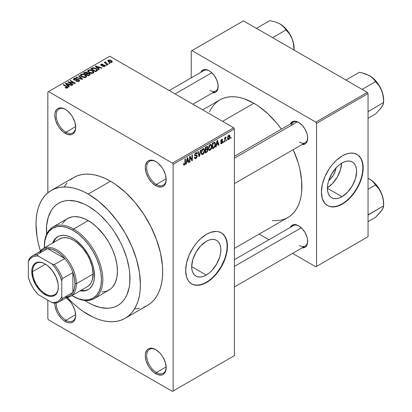 <?xml version="1.0" encoding="UTF-8"?>
<svg xmlns="http://www.w3.org/2000/svg" width="412" height="412" viewBox="0 0 412 412"><rect width="100%" height="100%" fill="white"/><g stroke="black" fill="none" stroke-linecap="round" stroke-linejoin="round"><path stroke-width="0.62" d="M156.086 161.736A13.781 7.957 -120 0 0 146.687 167.751A13.781 7.957 -120 0 0 156.431 184.432L155.736 185.637A14.765 8.523 60 0 1 145.292 167.55A14.765 8.523 60 0 1 155.736 161.525L151.74 160.134L149.932 160.206L148.351 160.793L147.053 161.87L145.493 165.315L145.292 167.55L146.085 172.623L148.351 177.84L151.74 182.413L155.736 185.637L157.77 186.579L161.535 186.95L163.116 186.368L164.414 185.287L165.382 183.762L166.175 179.606L165.382 174.534L163.116 169.317L161.535 166.901L157.77 162.931L155.736 161.525A14.765 8.523 60 0 1 166.175 179.606A14.765 8.523 60 0 1 155.736 185.637L156.431 184.432A13.781 7.957 60 0 1 147.424 172.283A13.781 7.957 60 0 1 149.541 161.241A13.781 7.957 60 0 1 156.086 161.736M156.086 349.814A13.781 7.957 -120 0 0 146.687 355.829A13.781 7.957 -120 0 0 156.431 372.51L155.736 373.715A14.765 8.523 60 0 1 145.292 355.633A14.765 8.523 60 0 1 155.736 349.603L151.74 348.217L149.932 348.289L148.351 348.871L147.053 349.948L145.493 353.398L145.292 355.633L146.085 360.706L148.351 365.923L149.932 368.338L153.697 372.309L157.77 374.663L161.535 375.033L163.116 374.446L164.414 373.37L165.382 371.845L166.175 367.689L165.382 362.617L163.116 357.4L161.535 354.984L159.727 352.827L155.736 349.603A14.765 8.523 60 0 1 166.175 367.689A14.765 8.523 60 0 1 155.736 373.715L156.431 372.51A13.781 7.957 60 0 1 147.424 360.366A13.781 7.957 60 0 1 149.541 349.325A13.781 7.957 60 0 1 156.086 349.814M56.202 302.944A13.781 7.957 -120 0 0 65.941 320.268L65.245 321.473A14.765 8.523 60 0 1 54.806 303.119L55.002 305.858L56.562 311.101L57.86 313.681L61.249 318.249L63.206 320.067L67.28 322.416L69.237 322.864L71.044 322.792L72.625 322.205L73.923 321.128L74.891 319.599L75.484 317.683L75.684 315.443L74.891 310.37L72.625 305.153L71.044 302.743L69.237 300.585L66.038 297.85A14.765 8.523 60 0 1 75.684 315.443A14.765 8.523 60 0 1 65.245 321.473L65.941 320.268A13.781 7.957 60 0 1 56.202 302.944M65.596 109.489A13.781 7.957 -120 0 0 56.197 115.504A13.781 7.957 -120 0 0 65.941 132.185L65.245 133.39A14.765 8.523 60 0 1 54.801 115.309A14.765 8.523 60 0 1 65.245 109.278L61.249 107.887L59.441 107.959L57.86 108.547L56.562 109.623L55.002 113.068L54.801 115.309L55.594 120.381L57.86 125.598L59.441 128.008L63.206 131.984L67.28 134.338L71.044 134.709L72.625 134.121L73.923 133.045L74.891 131.516L75.684 127.365L74.891 122.292L72.625 117.07L71.044 114.66L67.28 110.684L65.245 109.278A14.765 8.523 60 0 1 75.684 127.365A14.765 8.523 60 0 1 65.245 133.39L65.941 132.185A13.781 7.957 60 0 1 56.938 120.041A13.781 7.957 60 0 1 59.05 108.995A13.781 7.957 60 0 1 65.596 109.489M206.268 275.062L191.678 266.641L192.79 259.55L195.952 252.257L200.685 245.876L206.268 241.37A20.631 11.912 -60 0 1 216.583 240.345A20.631 11.912 -60 0 1 219.75 256.882A20.631 11.912 -60 0 1 206.268 275.062L203.425 276.38L200.685 277.003L198.162 276.905L195.952 276.086L194.14 274.577L192.79 272.445L191.961 269.762L191.678 266.641L206.268 275.062A20.631 11.912 -60 0 1 195.952 276.086A20.631 11.912 -60 0 1 192.79 259.55A20.631 11.912 -60 0 1 206.268 241.37L209.116 240.047L211.85 239.429L214.374 239.527L216.588 240.345L218.401 241.854L219.75 243.986L220.58 246.67L220.858 249.79L220.58 253.241L219.75 256.882L216.588 264.174L211.85 270.555L209.116 273.094L206.268 275.062M191.642 283.873A29.53 17.052 120 0 0 206.268 282.328L206.546 282.488A29.53 17.052 -60 0 1 191.781 283.95A29.53 17.052 -60 0 1 187.254 260.286A29.53 17.052 -60 0 1 206.546 234.263L210.62 232.373L216.393 231.426L218.149 231.626L221.316 232.801L223.912 234.953L225.843 238.012L227.331 244.012L227.331 248.74L226.533 253.838L223.912 261.749L221.316 266.904L218.149 271.729L214.539 276.04L210.62 279.676L204.501 283.554L198.558 285.269L194.948 285.125L191.781 283.95L189.185 281.798L188.13 280.376L186.564 276.916L185.663 270.432L186.564 262.913L189.185 255.002L193.3 247.385L196.704 242.792L200.484 238.8L206.546 234.263A29.53 17.052 -60 0 1 221.316 232.801A29.53 17.052 -60 0 1 225.843 256.465A29.53 17.052 -60 0 1 206.546 282.488L206.268 282.328A29.53 17.052 120 0 0 225.524 256.429A29.53 17.052 120 0 0 221.172 232.723M234.392 156.323L293.426 122.235A11.814 6.819 60 0 1 298.994 122.632A11.814 6.819 -120 0 0 291.248 125.382M290.269 124.058A12.798 7.39 60 0 1 298.638 122.421L295.177 121.216L293.612 121.277L291.114 122.719L290.269 124.058M200.757 72.378A12.798 7.39 60 0 1 209.121 70.74L207.36 69.922L204.095 69.597L201.597 71.039L200.757 72.378M290.269 227.424A12.798 7.39 60 0 1 298.638 225.786L295.177 224.581L293.612 224.643L291.114 226.085L290.269 227.424M75.664 126.572L65.941 132.185L75.664 126.572M75.664 314.655L65.941 320.268L75.664 314.655M166.154 366.896L156.431 372.51L166.154 366.896M166.154 178.818L156.431 184.432L166.154 178.818M88.214 302.583A59.065 34.103 60 0 1 84.79 300.446L88.214 302.583L84.79 300.446A59.065 34.103 60 0 0 88.214 302.583L92.309 304.715L88.214 302.583A59.065 34.103 60 0 0 117.744 305.508L114.711 306.935L111.415 307.852L107.903 308.258L100.337 307.507L92.309 304.715L100.337 307.507L107.903 308.258L111.415 307.852L114.711 306.935L117.744 305.508A59.065 34.103 60 0 1 88.214 302.583M46.587 234.279A59.065 34.103 60 0 1 58.684 203.209A59.065 34.103 60 0 1 88.214 206.134L96.362 211.763L100.337 215.208L107.903 223.191L111.415 227.656L114.711 232.373L120.5 242.4L122.941 247.612L126.798 258.18L129.177 268.598L129.78 273.63L129.78 283.08L129.177 287.416L126.798 295.09L125.047 298.355L122.941 301.198L120.5 303.593L117.744 305.508L120.5 303.593L122.941 301.198L125.047 298.355L126.798 295.09L129.177 287.416L129.78 283.08L129.78 273.63L129.177 268.598L126.798 258.18L122.941 247.612L120.5 242.4L114.711 232.373L111.415 227.656L107.903 223.191L100.337 215.208L96.362 211.763L88.214 206.134A59.065 34.103 60 0 1 126.798 258.18A59.065 34.103 60 0 1 117.744 305.508A59.065 34.103 60 0 0 126.798 258.18A59.065 34.103 60 0 0 88.214 206.134L84.12 204.002L88.214 206.134A59.065 34.103 60 0 0 58.684 203.209L61.718 201.782L65.008 200.86L68.526 200.459L76.091 201.21L84.12 204.002L76.091 201.21L68.526 200.459L65.008 200.86L61.718 201.782L58.679 203.209L55.929 205.125L58.679 203.209A59.065 34.103 60 0 0 46.587 234.279L46.649 225.632L48.245 217.284L51.382 210.357L53.488 207.514L55.929 205.125L53.488 207.514L51.382 210.357L48.245 217.284L46.649 225.632L46.587 234.279M143.608 307.218L147.403 305.436A73.83 42.627 -120 0 0 158.723 246.273A73.83 42.627 -120 0 0 110.488 181.213L88.214 194.073A73.83 42.627 60 0 1 136.444 259.138A73.83 42.627 60 0 1 125.13 318.296A73.83 42.627 60 0 1 88.214 314.639A73.83 42.627 60 0 1 67.269 297.485L73.058 303.294L78.028 307.604L83.095 311.395L93.333 317.307L98.401 319.362L103.371 320.793L108.191 321.587L112.821 321.731L117.219 321.226L121.334 320.078L125.13 318.296L128.57 315.901L131.624 312.909L134.255 309.355L136.444 305.271L138.175 300.698L139.416 295.682L140.168 290.264L140.42 284.496L139.416 272.157L136.444 259.133L131.624 245.928L125.13 233.043L117.219 220.981L108.191 210.197L98.401 201.113L88.214 194.073L110.488 181.213L105.369 178.55L100.301 176.49L95.332 175.059L90.511 174.271L85.876 174.127L81.483 174.631L77.368 175.775L73.573 177.557L70.133 179.956M202.663 109.85L219.92 99.884A67.923 39.217 -120 0 1 253.88 103.252L258.587 106.234L267.826 113.686L276.524 122.869L281.422 129.172A67.923 39.217 -120 0 0 253.88 103.252L222.557 121.334L253.88 103.252L244.512 98.906L239.939 97.587L235.499 96.861L231.24 96.727L227.197 97.191L223.412 98.247L219.92 99.884L216.753 102.094L213.946 104.844L211.521 108.109L209.507 111.868M272.26 220.559L276.524 220.693L280.567 220.229L284.352 219.174L287.844 217.536A67.923 39.217 -120 0 0 293.231 149.633L298.257 163.106L299.843 169.147L301.682 180.868L301.682 191.745L300.987 196.725L299.843 201.344L298.257 205.552L296.238 209.311L293.818 212.577L291.011 215.332L287.844 217.536L234.392 248.395M234.392 259.689L293.426 225.601A11.814 6.819 60 0 1 298.994 225.997M169.26 90.563L203.914 70.555A11.814 6.819 60 0 1 209.476 70.952M336.053 167.905A13.071 7.55 -60 0 1 328.683 180.667L330.506 178.988L333.504 174.94L335.512 170.321L336.053 167.905M327.422 187.748A20.631 11.912 120 0 0 341.553 163.27L340.451 169.832L337.284 177.124L332.551 183.51L327.422 187.748M342.006 196.694L327.416 188.274L327.695 184.823L328.524 181.182L331.691 173.895L336.424 167.509L339.158 164.97L342.006 163.003A20.631 11.912 -60 0 1 352.322 161.978A20.631 11.912 -60 0 1 355.484 178.514A20.631 11.912 -60 0 1 342.006 196.694L339.158 198.018L336.424 198.636L333.9 198.538L331.691 197.719L329.873 196.215L328.524 194.078L327.695 191.4L327.416 188.274L342.006 196.694A20.631 11.912 -60 0 1 331.691 197.719A20.631 11.912 -60 0 1 328.524 181.182A20.631 11.912 -60 0 1 342.006 163.003L344.849 161.684L347.589 161.061L350.112 161.164L352.322 161.983L354.135 163.487L355.484 165.619L356.313 168.302L356.596 171.428L355.484 178.514L352.322 185.807L347.589 192.193L342.006 196.694M327.38 205.506A29.53 17.052 120 0 0 342.006 203.961L342.284 204.125A29.53 17.052 -60 0 1 327.519 205.588A29.53 17.052 -60 0 1 322.993 181.919A29.53 17.052 -60 0 1 342.284 155.896L346.358 154.006L350.277 153.12L353.887 153.264L357.049 154.433L358.425 155.391L360.701 158.012L362.766 163.482L363.168 167.952L362.266 175.471L360.701 180.744L357.049 188.536L353.887 193.362L350.277 197.672L344.329 202.828L340.235 205.186L336.223 206.587L330.682 206.757L327.519 205.588L324.919 203.43L322.302 198.548L321.401 192.064L322.302 184.545L324.919 176.64L329.034 169.018L332.438 164.429L336.223 160.433L342.284 155.896A29.53 17.052 -60 0 1 357.049 154.433A29.53 17.052 -60 0 1 361.576 178.097A29.53 17.052 -60 0 1 342.284 204.125L342.006 203.961A29.53 17.052 120 0 0 361.262 178.066A29.53 17.052 120 0 0 356.91 154.356M234.392 355.633L234.392 128.971L173.138 164.337L173.138 390.998L234.392 355.633L172.437 391.4L48.539 319.867L47.844 318.661L47.844 300.173L47.844 318.661L48.539 319.867L172.437 391.4L234.392 355.633L234.392 128.971L233.697 127.766L172.437 163.131L48.539 91.593L109.793 56.228L233.697 127.766L234.392 128.971L173.138 164.337L173.138 390.998L234.392 355.633M226.924 139.709L226.924 140.513L226.482 140.77L226.482 139.967L226.924 139.709L226.482 139.967L226.482 140.77L226.924 140.513L226.482 140.26L226.924 140.513L226.924 139.709M225.153 139.416L225.153 141.537L224.71 141.795L224.71 137.701L225.153 137.448L225.153 138.097L225.57 137.15L226.1 137.042L225.302 138.288L225.153 139.416L226.1 137.042L225.678 137.067L225.153 138.097L225.153 137.448L224.71 137.701L224.71 141.795L225.153 141.537L224.71 141.28L225.153 141.537L225.153 139.416L224.71 139.158L225.153 139.416M223.886 141.465L223.886 142.269L223.443 142.526L223.443 141.723L223.886 141.465L223.443 141.723L223.443 142.526L223.886 142.269L223.443 142.011L223.886 142.269L223.886 141.465M221.708 143.016L221.038 142.598L220.595 142.928L220.956 143.726L221.677 143.618L222.748 141.677L221.61 141.017L222.748 141.677L222.686 142.217L222.109 143.278L221.033 143.757L220.595 142.928L221.038 142.598L221.223 143.062L221.708 143.016L222.3 141.939L220.987 141.805L220.672 140.894L221.265 139.689L222.233 139.23L222.686 139.967L222.243 140.296L221.671 139.967L221.11 140.889L222.454 140.935L222.748 141.677L222.49 140.956L221.1 140.796L221.671 139.967L222.243 140.296L222.686 139.967L222.398 139.287L221.656 139.39L220.657 141.136L222.305 142.037L221.708 143.016L220.765 142.799M216.573 144.813L216.187 146.713L215.723 146.981L217.073 140.574L217.536 140.307L218.952 145.117L218.489 145.385L218.102 143.927L216.573 144.813L218.102 143.927L218.489 145.385L218.952 145.117L217.536 140.307L217.073 140.574L215.723 146.981L216.187 146.713L215.826 146.502L216.187 146.713L216.573 144.813L216.223 144.612L216.573 144.813M208.884 150.123L210.156 150.272L208.534 149.335L210.156 150.272L209.121 150.339L208.544 149.391L208.899 146.044L210.048 144.56L211.289 144.488L211.861 146.162L211.485 148.531L210.156 150.272L211.423 148.675L211.861 146.404L211.171 144.406L210.156 144.494L208.446 148.444L209.152 150.365M201.607 154.325L202.879 154.469L201.257 153.532L202.879 154.469L201.844 154.541L201.267 153.588L201.623 150.246L202.771 148.763L204.012 148.691L204.584 150.365L204.259 152.584L202.879 154.469L204.146 152.878L204.584 150.601L203.894 148.608L202.879 148.696L201.169 152.646L201.875 154.562M184.432 164.465L183.891 163.605L183.448 163.935L183.716 165.135L184.406 165.135L183.5 164.609L184.406 165.135L183.675 165.083L183.448 163.935L183.891 163.605L184.2 164.527L184.88 163.868L184.967 159.109L185.41 158.857L185.256 163.997L184.406 165.135L185.41 162.673L185.41 158.857L184.967 159.109L184.906 163.765L184.432 164.465L183.453 164.11M186.703 162.055L186.322 163.955L185.853 164.223L187.203 157.822L187.666 157.554L189.082 162.364L188.619 162.632L188.233 161.169L186.703 162.055L188.233 161.169L188.619 162.632L189.082 162.364L187.666 157.554L187.203 157.822L185.853 164.223L186.322 163.955L185.956 163.749L186.322 163.955L186.703 162.055L186.353 161.854L186.703 162.055M190.03 157.312L190.03 161.813L189.587 162.071L189.587 156.442L190.061 156.169L191.93 159.604L191.93 155.092L192.373 154.835L192.373 160.464L191.899 160.737L190.03 157.312L191.899 160.737L192.373 160.464L192.373 154.835L191.93 155.092L191.93 159.604L190.061 156.169L189.587 156.442L189.587 162.071L190.03 161.813L189.587 161.561L190.03 161.813L190.03 157.312L189.587 157.054L190.03 157.312M197.307 156.055L196.936 157.446L196.205 158.301L195.185 158.697L194.552 158.084L194.459 157.43L194.902 157.101L195.546 157.951L196.807 156.745L196.658 155.818L195.092 155.952L194.603 155.298L194.922 153.733L196.122 152.625L196.838 152.677L197.183 153.666L196.74 153.995L196.442 153.295L195.7 153.511L195.149 154.212L195.103 155.195L196.931 155.159L197.307 156.055L196.637 155.103L195.17 155.283L195.03 154.788L195.86 153.408L196.472 153.31L196.74 153.995L197.183 153.666L196.771 152.631L195.849 152.754L194.588 155.025L194.943 155.896L196.663 155.824L196.864 156.318L195.968 157.801L195.221 157.889L194.902 157.101L194.459 157.43L194.928 158.615L195.927 158.481L194.469 157.642L195.927 158.481L197.307 156.055L195.906 155.247L197.307 156.055M200.876 149.927L199.48 156.359L199.048 156.606L197.734 151.74L198.193 151.477L199.238 155.839L200.407 150.195L200.876 149.927L200.407 150.195L199.238 155.839L198.193 151.477L197.734 151.74L199.048 156.606L199.48 156.359L198.888 156.014L199.48 156.359L200.876 149.927M207.942 149.824L207.277 151.719L205.217 153.048L205.217 147.419L207.488 146.487L207.808 147.511L207.334 148.794L207.813 149.098L207.942 149.824L207.334 148.794L207.813 147.336L207.452 146.461L205.217 147.419L205.217 153.048L206.592 152.255L206.021 151.925L206.592 152.255L207.942 149.824L206.52 149.005L207.942 149.824M215.471 144.282L214.781 147.166L212.494 148.845L212.494 143.216L214.513 142.197L215.352 143.118L215.471 144.282L214.436 142.202L212.494 143.216L212.494 148.845L213.792 148.093L213.225 147.764L213.792 148.093C215.028 147.089 215.584 145.817 215.471 144.282L215.007 144.015L215.471 144.282M230.025 136.635L229.386 138.962L228.634 139.586L227.975 139.539L227.568 137.742L228.207 135.811L228.866 135.229L229.597 135.234L230.025 136.635L229.546 135.203L228.789 135.27L227.558 138.102L228.047 139.586L228.789 139.508L227.615 138.829L228.789 139.508L230.025 136.635L229.536 136.357L230.025 136.635M231.101 137.299L231.101 138.102L230.658 138.36L230.658 137.557L231.101 137.299L230.658 137.557L230.658 138.36L231.101 138.102L230.658 137.85L231.101 138.102L231.101 137.299M47.844 91.994L47.844 192.831L47.844 91.994L48.539 91.593L172.437 163.131L173.138 164.337L172.437 163.131L233.697 127.766L109.793 56.228L47.844 91.994M109.983 63.355L109.288 62.954L108.845 63.206L109.54 63.608L109.983 63.355L109.288 62.954L108.845 63.206L109.54 63.608L109.983 63.355M106.945 65.106L106.25 64.705L105.807 64.962L106.502 65.364L106.945 65.106L106.25 64.705L105.807 64.962L106.502 65.364L106.945 65.106M99.246 69.551L98.174 68.49L99.704 67.604L101.548 68.227L102.011 67.959L95.723 65.961L95.254 66.229L98.782 69.819L99.246 69.551L98.174 68.49L99.704 67.604L101.548 68.227L102.011 67.959L95.723 65.961L95.254 66.229L98.782 69.819L99.246 69.551M91.243 73.367L92.592 73.331L93.606 72.826L93.843 72.064L93.303 71.225L90.501 69.911L89.033 69.911L87.916 70.462L87.735 71.322L88.348 72.115L91.243 73.367L93.277 73.073L93.802 71.909L92.489 70.648L88.281 70.184L87.689 71.019L89.131 72.651L91.243 73.367M83.966 77.564L85.315 77.533L86.329 77.023L86.566 76.266L86.026 75.427L83.224 74.114L81.756 74.114L80.639 74.665L80.458 75.52L81.071 76.318L83.966 77.564L86 77.276L86.525 76.112L85.212 74.845L81.004 74.387L80.412 75.221L81.854 76.853L83.966 77.564M79.053 81.288L79.66 80.479L78.63 79.49L77.425 79.351L75.211 79.907L74.242 79.485L74.557 78.764L76.38 78.81L76.761 78.517L76.462 78.368L74.613 78.192L73.444 78.991L73.614 79.604L74.598 80.175L78.584 79.933L78.95 80.438L78.404 80.994L76.318 80.891L75.937 81.185L78.12 81.607L79.053 81.288L79.66 80.515L79.016 79.67L77.183 79.392L75.139 79.902L74.155 79.243L74.557 78.764L76.761 78.517L73.969 78.445L73.424 79.15L74.047 79.943L78.584 79.933L78.95 80.412L78.522 80.932L75.937 81.185L79.053 81.288M69.376 86.798L68.304 85.737L69.839 84.851L71.678 85.469L72.141 85.202L65.853 83.203L65.39 83.471L68.912 87.066L69.376 86.798L68.304 85.737L69.839 84.851L71.678 85.469L72.141 85.202L65.853 83.203L65.39 83.471L68.912 87.066L69.376 86.798M66.492 88.137L67.764 87.761L67.64 86.927L63.597 84.506L63.154 84.764L67.141 87.169L66.795 87.668L65.431 87.318L65.209 87.699L66.492 88.137L67.532 87.936L67.923 87.426L66.904 86.417L63.597 84.506L63.154 84.764L67.089 87.107L66.981 87.596L65.431 87.318L65.055 87.612L66.492 88.137M73.089 84.656L69.19 82.4L74.953 83.574L75.432 83.301L70.56 80.489L70.117 80.742L74.021 82.997L68.248 81.823L67.774 82.096L72.646 84.908L73.089 84.656L69.19 82.4L74.953 83.574L75.432 83.301L70.56 80.489L70.117 80.742L74.021 82.997L68.248 81.823L67.774 82.096L72.646 84.908L73.089 84.656M82.539 79.197L79.058 75.581L78.594 75.849L81.725 79.011L76.38 77.126L75.921 77.394L82.106 79.449L82.539 79.197L79.058 75.581L78.594 75.849L81.725 79.011L76.38 77.126L75.921 77.394L82.106 79.449L82.539 79.197M87.766 73.145L87.226 72.28L87.226 73.861L87.226 72.28L84.779 72.275L84.779 72.934L84.779 72.275L83.404 73.073L88.276 75.885L90.213 74.624L90.207 74.062L89.569 73.49L87.766 73.145L87.365 72.368L85.995 71.951L83.404 73.073L88.276 75.885L90.295 74.366L89.569 73.49L87.787 73.006M96.851 70.936L97.479 70.354L97.386 69.68L94.904 68.006L92.824 67.774L90.681 68.871L95.553 71.683L97.531 70.128L96.063 68.546L92.715 67.8L90.681 68.871L95.553 71.683L96.851 70.936M104.797 66.42L105.266 65.776L104.509 65.029L101.404 65.111L101.63 64.596L102.768 64.596L102.995 64.236L101.568 64.123L100.683 64.73L100.791 65.209L101.61 65.663L104.37 65.446L104.607 65.786L104.324 66.111L102.578 66.389L104.118 66.656L105.266 65.822L104.725 65.142L101.491 65.173L101.63 64.596L103.149 64.303L101.11 64.313L100.657 64.869L101.12 65.472L103.937 65.328L104.37 65.446L104.324 66.111L102.578 66.389L104.797 66.42M108.212 64.375L105.735 62.851L105.632 62.459L106.121 62.222L105.745 61.857L105.039 62.063L105.23 62.655L104.669 62.33L104.226 62.588L107.769 64.633L108.212 64.375L105.735 62.851L106.121 62.222L105.745 61.857L105.132 61.991L105.23 62.655L104.669 62.33L104.226 62.588L107.769 64.633L108.212 64.375M111.915 62.315L112.265 61.362L110.617 60.198L108.989 59.961L107.831 60.631L108.691 61.872L110.936 62.562L111.915 62.315L112.358 61.692L111.276 60.518L108.243 60.193L107.8 60.811L108.845 61.965L111.915 62.315M191.235 51.006L191.235 77.873L191.235 51.006L243.441 20.863L367.344 92.401L315.834 122.137L191.93 50.604L315.834 122.137L316.529 123.343L316.529 266.415L368.04 236.679L368.04 93.606L316.529 123.343L316.529 266.415L315.834 266.816L292.561 253.38L315.834 266.816L368.04 236.679L315.834 266.816L368.04 236.679L368.04 93.606L367.344 92.401L368.04 93.606L316.529 123.343L315.834 122.137L367.344 92.401L243.441 20.863L191.235 51.006M268.938 239.743L259.158 234.098L268.938 239.743M302.084 247.885L305.04 247.318L306.162 246.381L307.517 243.394L307.517 239.321L307.002 237.06L305.04 232.538L302.104 228.578L298.638 225.786A12.798 7.39 60 0 1 307.687 241.458A12.798 7.39 60 0 1 302.084 247.885M212.566 92.839L215.522 92.273L216.645 91.335L218 88.348L218 84.275L216.645 79.727L214.152 75.401L210.887 71.956L209.121 70.74A12.798 7.39 60 0 1 218.175 86.412A12.798 7.39 60 0 1 212.566 92.839M302.084 144.519L305.04 143.953L306.162 143.016L307.517 140.034L307.517 135.955L307.002 133.699L305.04 129.172L302.104 125.217L298.638 122.421A12.798 7.39 60 0 1 307.687 138.092A12.798 7.39 60 0 1 302.084 144.519M328.755 206.139L330.403 206.597L334.014 206.742L337.933 205.851L342.006 203.961L346.08 201.149L349.994 197.513L353.609 193.202L356.771 188.377L359.367 183.222L361.298 177.938L362.488 172.731L362.89 167.792L362.488 163.322L361.298 159.485L360.423 157.847L358.146 155.231M307.682 137.68A11.814 6.819 60 0 1 305.241 142.696A11.814 6.819 60 0 1 299.333 142.114A11.814 6.819 -120 0 0 307.682 137.68M209.821 90.429A11.814 6.819 -120 0 0 218.164 86A11.814 6.819 60 0 1 215.723 91.016L192.883 104.205M299.333 245.475A11.814 6.819 -120 0 0 307.682 241.046A11.814 6.819 60 0 1 305.241 246.062M135.1 308.871L139.493 308.367M125.13 318.296L147.403 305.436L150.844 303.041L153.897 300.049L156.529 296.496L158.723 292.412L160.448 287.839L161.689 282.817L162.441 277.4L162.694 271.637L162.441 265.586L160.448 252.839L156.529 239.66L150.844 226.554L143.608 214.019L135.1 202.539L125.645 192.558L115.607 184.458L110.488 181.213A73.83 42.627 -120 0 0 73.573 177.557L51.299 190.416A73.83 42.627 60 0 1 88.214 194.073L83.095 191.41L78.028 189.355L73.058 187.923L68.237 187.13L63.602 186.986L59.21 187.491L55.095 188.639L51.299 190.416L47.859 192.816L44.805 195.803L42.173 199.357L39.979 203.44L38.254 208.014L37.013 213.035L36.261 218.453L36.009 224.216L37.013 236.555L38.254 243.013L40.391 250.934A73.83 42.627 60 0 1 51.299 190.416M67.079 182.943L64.447 186.497M166.17 179.194A13.781 7.957 60 0 1 163.322 185.112A13.781 7.957 60 0 1 156.431 184.432A13.781 7.957 -120 0 0 166.17 179.194M166.17 367.277A13.781 7.957 60 0 1 163.322 373.195A13.781 7.957 60 0 1 156.431 372.51A13.781 7.957 -120 0 0 166.17 367.277M75.679 315.031A13.781 7.957 60 0 1 72.831 320.948A13.781 7.957 60 0 1 65.941 320.268A13.781 7.957 -120 0 0 75.679 315.031M75.679 126.948A13.781 7.957 60 0 1 72.831 132.87A13.781 7.957 60 0 1 65.941 132.185A13.781 7.957 -120 0 0 75.679 126.953M193.022 284.501L196.426 285.166L200.206 284.79L204.223 283.394L208.317 281.03L212.329 277.791L216.115 273.8L221.033 266.739L224.684 258.947L226.255 253.679L227.053 248.58L227.053 243.853L226.255 239.681L224.684 236.215L222.413 233.599M65.431 87.813L65.431 87.318L65.431 87.813M66.981 88.132L66.981 87.596L66.981 88.132M67.089 87.107L66.981 87.596M63.597 85.021L63.597 84.506L63.597 85.021M66.904 86.953L66.904 86.417L66.904 86.953M65.853 83.95L65.853 83.203L65.853 83.95M68.304 86.443L68.304 85.737L68.304 86.443M67.887 85.32L66.883 84.264L66.883 84.996L66.883 84.264L66.162 83.61L66.162 84.259L66.162 83.61L69.118 84.609L69.118 85.263L69.118 84.609L67.887 85.32L67.887 86.015L67.887 85.32L66.162 83.61L69.118 84.609L67.887 85.32M68.248 82.369L68.248 81.823L68.248 82.369M74.021 83.384L74.021 82.997L74.021 83.384M70.56 80.999L70.56 80.489L70.56 80.999M69.19 82.915L69.19 82.4L69.19 82.915M76.318 81.37L76.318 80.891L76.318 81.37M78.522 81.519L78.522 80.932L78.522 81.519M73.969 79.897L73.969 78.445L73.969 79.897M74.505 80.149L74.505 79.696L74.505 80.149M75.139 80.268L75.139 79.902L75.139 80.268M76.163 80.149L76.163 79.691L76.163 80.149M77.183 79.856L77.183 79.392L77.183 79.856M79.016 81.303L79.016 79.67L79.016 81.303M76.38 77.544L76.38 77.126L76.38 77.544M80.783 79.006L80.783 78.666L80.783 79.006M81.725 79.32L81.725 79.011L81.725 79.32M79.058 76.323L79.058 75.581L79.058 76.323M81.004 76.261L81.004 74.387L81.004 76.261M85.212 75.391L85.212 74.845L85.212 75.391M86.525 76.756L86.525 76.112L86.525 76.756M86.587 76.447L86.525 76.112M82.307 76.601L81.128 75.345L81.576 74.711L83.466 74.567L84.754 75.092L85.861 76.318L85.428 77.508L85.428 76.946L82.307 76.601L82.307 77.09L82.307 76.601L81.128 75.319L82.23 74.495L84.465 74.938L85.856 76.22L85.578 76.848L84.656 77.178L82.307 76.601M89.569 75.139L89.569 73.49L89.569 75.139L89.559 74.253L89.486 75.185L89.486 74.459L89.09 75.417L89.09 74.757L88.153 75.298L86.443 74.315L86.443 74.824L86.443 74.315L87.318 73.81L89.126 73.748L89.486 74.459L88.153 75.298L88.153 75.813L88.153 75.298L86.443 74.315L88.199 73.511L89.244 73.82L89.486 74.459M85.871 73.985L84.419 73.145L84.419 73.655L84.419 73.145L85.186 72.697L86.86 72.584L87.123 73.923L87.123 73.212L86.705 73.506L86.705 74.165L86.705 73.506L85.871 73.985L85.871 74.495L85.871 73.985L84.419 73.145L85.866 72.394L87.056 72.718L87.123 73.212L85.871 73.985M87.215 73.866L87.123 73.212M88.281 72.059L88.281 70.184L88.281 72.059M92.489 71.188L92.489 70.648L92.489 71.188M93.802 72.553L93.802 71.909L93.802 72.553M93.864 72.244L93.802 71.909M89.584 72.399L88.405 71.142L88.853 70.509L90.743 70.364L92.031 70.895L93.138 72.121L92.705 73.305L92.705 72.744L89.584 72.399L89.584 72.888L89.584 72.399L88.405 71.121L89.507 70.297L91.742 70.735L93.133 72.018L92.855 72.646L91.933 72.975L89.584 72.399M91.922 68.809L91.922 68.155L91.922 68.809M92.715 68.366L92.715 67.8L92.715 68.366M96.063 69.082L96.063 68.546L96.063 69.082M96.629 69.587L96.774 70.153L96.223 70.637L96.223 71.297L96.223 70.637L95.43 71.101L91.696 68.943L93.89 68.165L96.181 69.165L96.629 69.587L96.223 70.637L95.43 71.101L95.43 71.611L95.43 71.101L91.696 68.943L91.696 69.453L91.696 68.943L93.205 68.181L95.615 68.799L96.629 69.587L96.805 70.962M95.723 66.703L95.723 65.961L95.723 66.703M98.174 69.201L98.174 68.49L98.174 69.201M97.752 68.078L96.748 67.017L96.748 67.748L96.748 67.017L96.032 66.368L96.032 67.017L96.032 66.368L98.988 67.362L98.988 68.021L98.988 67.362L97.752 68.078L97.752 68.773L97.752 68.078L96.032 66.368L98.988 67.362L97.752 68.078M102.959 66.533L102.959 66.095L102.959 66.533M104.324 66.615L104.324 66.111L104.324 66.615M104.37 65.446L104.324 66.111M101.11 65.467L101.11 64.313L101.11 65.467M101.491 65.173L101.63 64.596M101.929 65.714L101.929 65.261L101.929 65.714M102.634 65.642L102.634 65.086L102.634 65.642M104.725 66.461L104.725 65.142L104.725 66.461M106.25 65.22L106.25 64.705L106.25 65.22M104.669 62.84L104.669 62.33L104.669 62.84M105.23 63.17L105.23 62.655L105.23 63.17M105.132 61.991L105.23 62.655M105.745 62.367L105.745 61.857L105.745 62.367M105.735 62.851L105.74 62.372M106.373 63.829L106.373 63.314L106.373 63.829M109.288 63.463L109.288 62.954L109.288 63.463M108.243 61.553L108.243 60.193L108.243 61.553M111.276 61.069L111.276 60.518L111.276 61.069M109.283 61.707L108.737 60.492L110.864 60.796L111.42 62.011L111.42 62.506L111.42 62.011L109.283 61.707L109.283 62.197L108.495 60.888L109.278 60.343L110.864 60.796L111.657 61.702L110.874 62.161L109.283 61.707M108.49 61.743L108.737 60.492M111.662 61.651L111.42 62.011M184.967 162.421L185.41 162.673L184.967 162.421M188.454 161.998L189.082 162.364L188.454 161.998M187.666 160.84L188.233 161.169L187.666 160.84M186.852 161.313L187.264 159.434L186.909 159.228L187.264 159.434L187.47 158.254L187.151 158.069L188.083 160.598L186.852 161.313L186.507 161.113L186.852 161.313L188.083 160.598L187.47 158.254L186.852 161.313M190.983 159.053L191.93 159.604L190.983 159.053M191.462 159.938L192.373 160.464L191.462 159.938M194.598 155.221L195.762 155.896L194.598 155.221M195.731 152.831L197.183 153.666L195.731 152.831M195.37 153.12L195.86 153.408L195.37 153.12M194.629 154.557L195.03 154.788L194.629 154.557M194.588 154.948L195.17 155.283M196.972 155.18L196.637 155.103M198.548 154.757L199.063 155.056L198.548 154.757M198.769 155.571L199.238 155.839L198.769 155.571M204.115 150.334L204.584 150.601L204.115 150.334M203.801 152.677L204.146 152.878L203.801 152.677M201.612 152.399L202.884 149.355L202.395 149.072L203.955 149.68L204.141 150.844L202.874 153.815L202.127 153.877L201.185 152.152L202.163 153.897L203.482 153.243L204.141 151.029L203.677 149.314L203.059 149.268L202.261 149.937L201.612 152.399M202.75 148.778L203.955 149.68M206.587 146.631L207.813 147.336L206.587 146.631M207.035 148.619L207.334 148.794L207.035 148.619L207.37 147.687L206.958 148.701L205.66 149.505L205.66 147.82L205.217 147.568L205.66 147.82L206.433 147.378L205.861 147.048L206.433 147.378L207.174 147.146L207.37 147.687L207.035 147.115L205.66 147.82L205.66 149.505L205.217 149.247L205.66 149.505L207.025 148.629M207.591 148.85L207.334 148.794M205.66 152.131L205.66 150.159L205.217 149.906L205.66 150.159L206.536 149.654L205.964 149.324L206.536 149.654L207.267 149.474L207.499 150.081L207.061 151.256L205.66 152.131L205.217 151.879L205.66 152.131L206.948 151.358L207.499 150.081L207.082 149.432L205.66 150.159L205.66 152.131M211.392 146.131L211.861 146.404L211.392 146.131M211.078 148.475L211.423 148.675L211.078 148.475M208.889 148.196L210.161 145.153L209.672 144.87L211.232 145.477L211.418 146.641L210.151 149.613L209.404 149.674L208.462 147.949L209.44 149.7L210.759 149.041L211.418 146.832L210.954 145.112L210.341 145.065L209.538 145.74L208.889 148.196M210.027 144.576L211.232 145.477M214.843 142.274L214.436 142.202M214.353 142.912L212.937 143.618L212.937 147.934L214.266 147.079L214.781 146.239L214.976 143.773L214.353 142.912L215.028 144.53L214.848 146.008L213.735 147.47L212.937 147.934L212.494 147.676L212.937 147.934L212.937 143.618L212.494 143.366L212.937 143.618L213.725 143.165L213.153 142.84L213.725 143.165L214.353 142.912L213.689 142.531L214.57 142.969L213.746 142.495M218.319 144.756L218.952 145.117L218.319 144.756M217.536 143.597L218.102 143.927L217.536 143.597M216.722 144.066L217.134 142.192L216.774 141.986L217.134 142.192L217.335 141.007L217.021 140.827L217.953 143.355L216.722 144.066L216.377 143.87L216.722 144.066L217.953 143.355L217.335 141.007L216.722 144.066M221.677 143.618L220.605 143L221.677 143.618M220.678 140.858L222.192 141.728L220.678 140.858M220.657 141.136L220.914 141.769L221.754 141.754L220.657 141.125M221.671 139.385L222.686 139.967L221.671 139.385M221.671 139.967L222.243 140.296M220.739 140.585L221.1 140.796L220.739 140.585M221.244 141.053L221.1 140.796M224.71 137.845L225.153 138.097L224.71 137.845M225.41 137.376L225.977 137.701L225.41 137.376M225.302 137.608L225.658 137.814L225.302 137.608M224.71 138.231L225.235 138.535L224.71 138.231M228.778 135.862L228.006 137.598L228.145 138.741L228.588 138.998L229.443 137.979L229.438 136.037L228.778 135.862L229.582 136.933L228.804 138.916L227.578 137.603L228.001 137.845L228.778 135.862L228.361 135.62L229.247 135.826M228.804 138.916L227.573 138.514M88.853 289.224L85.583 290.434L80.829 290.45A30.519 17.618 -120 0 0 88.503 289.42M72.898 238.28A30.519 17.618 60 0 1 92.834 265.173A30.519 17.618 60 0 1 88.158 289.626A30.519 17.618 60 0 1 80.134 290.851L84.887 290.836L88.158 289.626L89.579 288.637L91.933 285.933L93.55 282.354L94.374 278.038L94.065 270.555L92.834 265.173L90.841 259.714L88.158 254.389L84.887 249.404L81.159 244.944L75.015 239.624L70.787 237.183L66.636 235.736L62.727 235.35L59.21 236.035L57.644 236.771A30.519 17.618 60 0 1 72.898 238.28M44.362 246.325A41.344 23.87 60 0 1 52.921 226.991A41.344 23.87 60 0 1 73.599 229.041A41.344 23.87 60 0 1 100.605 265.472A41.344 23.87 60 0 1 94.271 298.602A41.344 23.87 60 0 1 73.599 296.558A41.344 23.87 -120 0 0 73.599 296.558L72.898 296.156A40.361 23.304 60 0 1 72.898 296.151A40.361 23.304 60 0 1 71.94 295.579L78.465 298.736L83.821 299.951L88.755 299.756L93.081 298.154L96.629 295.208L99.266 291.032L100.889 285.789L101.44 279.676L100.889 272.929L99.266 265.812L96.629 258.592L93.081 251.547L88.755 244.955L83.821 239.058L78.465 234.093L72.898 230.246L73.599 229.041A41.344 23.87 -120 0 0 44.362 245.918L44.362 246.721A40.361 23.304 60 0 1 72.898 230.246L67.331 227.661L61.98 226.446L57.047 226.646L52.721 228.248L49.172 231.189L46.535 235.365L44.908 240.608L44.378 247.839A40.361 23.304 60 0 1 44.362 246.721M94.271 298.602L108.886 290.161A41.344 23.87 -120 0 0 115.226 257.031A41.344 23.87 -120 0 0 88.214 220.6L73.599 229.041L88.214 220.6A41.344 23.87 -120 0 0 67.542 218.551L71.971 216.913L74.433 216.63L79.727 217.155L85.346 219.107L91.078 222.418L96.702 226.95L104.457 235.664L108.886 242.421L112.522 249.636L115.226 257.031L116.89 264.324L117.451 271.235L116.89 277.497L115.226 282.869L112.522 287.149L110.813 288.822L106.76 291.16L101.996 292.087M58.53 239.82L59.812 238.924A27.563 15.913 60 0 1 73.599 240.294A27.563 15.913 60 0 1 91.603 264.581A27.563 15.913 60 0 1 87.38 286.67L70.673 296.31A27.563 15.913 60 0 1 66.528 297.567A27.563 15.913 -120 0 0 76.38 283.693L74.989 283.693A26.579 15.347 60 0 1 72.898 292.432A26.579 15.347 60 0 1 64.802 297.103M62.428 223.556L65.616 219.895L67.542 218.551L52.921 226.991M52.571 243.111L54.956 238.996L57.644 236.771A30.519 17.618 60 0 0 52.571 243.111M73.599 296.558A41.344 23.87 -120 0 0 102.83 279.676A41.344 23.87 -120 0 0 73.599 229.041L72.898 230.246A40.361 23.304 60 0 1 101.44 279.676A40.361 23.304 60 0 1 72.898 296.156L73.599 296.558M58.339 236.37L55.656 238.594L53.266 242.709A30.519 17.618 -120 0 1 57.994 236.576M43.111 248.57A27.563 15.913 60 0 1 64.349 255.955A27.563 15.913 60 0 1 76.38 283.693L93.086 274.052L76.38 283.693A27.563 15.913 -120 0 0 61.877 253.565A27.563 15.913 -120 0 0 39.949 251.531A27.563 15.913 60 0 1 43.111 248.57L59.812 238.924L62.768 237.832L66.136 237.698L69.793 238.527L73.599 240.294L77.399 242.92L82.786 248.256L87.38 254.843L89.801 259.648L92.247 267.033L93.086 274.052L92.247 280.098L90.784 283.332L88.662 285.774L87.38 286.67M380.755 108.14L382.676 105.549L383.649 102.47L383.248 96.496L381.775 90.795A19.812 11.438 -120 0 0 369.641 75.7L371.593 77.013L374.508 80.005L379.071 85.758L381.775 90.795A19.812 11.438 -120 0 1 383.649 99.967L382.583 93.158L379.545 86.16L375.002 80.026L369.641 75.7L364.877 73.65L359.382 72.28L345.941 80.041L359.382 72.28L362.174 72.888L369.641 75.7L373.2 78.455L375.559 81.622L362.117 89.383L375.559 81.622L379.071 85.758L380.549 88.147L382.666 93.581L383.248 96.496L383.649 102.47L368.04 111.678L383.649 102.47L383.649 99.967L383.253 104.349L380.57 108.547L375.559 113.975L368.04 118.316L375.559 113.975L380.57 108.547L382.583 105.539M368.493 111.219L368.04 110.756L368.493 111.219M297.243 121.921L234.392 158.208L297.243 121.921M301.296 227.779L234.392 266.404L301.296 227.779M175.079 93.921L211.778 72.733L175.079 93.921M45.269 264.046A18.21 10.516 -120 0 0 32.594 271.601L31.76 271.601A18.803 10.856 60 0 1 45.057 263.922A18.803 10.856 60 0 1 58.349 286.948L58.097 289.796L57.34 292.242L56.109 294.183L54.456 295.558L52.442 296.305L50.146 296.393L47.653 295.826L42.462 292.834L39.969 290.522L35.653 284.702L32.775 278.059L31.76 271.601L32.018 268.753L32.775 266.307L34 264.365L35.653 262.99L37.672 262.243L39.969 262.156L42.462 262.722L45.057 263.922L47.653 265.714L52.442 270.772L56.109 277.127L58.097 283.806L58.349 286.948A18.803 10.856 60 0 1 45.057 294.626A18.803 10.856 60 0 1 31.76 271.601L32.594 271.601A18.21 10.516 60 0 1 36.369 263.263A18.21 10.516 60 0 1 45.269 264.046M45.469 264.169L32.594 271.601L45.469 264.169M39.49 253.256A26.579 15.347 60 0 1 47.586 248.58A26.579 15.347 60 0 1 64.802 258.525L60.626 254.312L56.192 251.14L51.763 249.198L47.586 248.58L64.802 258.525A26.579 15.347 60 0 1 72.898 272.548A26.579 15.347 60 0 1 74.989 283.693L74.459 278.275L72.898 272.548L72.898 292.432L74.459 288.503L74.989 283.693L76.38 283.693A27.563 15.913 60 0 1 70.673 296.31M32.466 255.852L42.905 249.827A26.579 15.347 -120 0 1 47.586 248.58L37.142 254.611L38.095 255.965A25.596 14.775 60 0 0 28.351 261.589L29.046 259.287A26.579 15.347 60 0 1 32.466 255.852A26.579 15.347 60 0 1 37.142 254.611A26.579 15.347 -120 0 0 29.046 259.287L28.351 261.589L28.351 277.667L30.019 282.22L32.26 286.664L34.984 290.826L38.095 294.544L52.015 302.583L54.363 303.134A26.579 15.347 -120 0 0 62.459 298.458L61.764 296.959L61.764 280.881L62.459 278.574L72.898 272.548L72.898 292.432L62.459 298.458A26.579 15.347 60 0 1 59.045 301.888A26.579 15.347 60 0 1 54.363 303.134L52.015 302.583L55.126 302.454L57.855 301.44L60.095 299.586L61.764 296.959L61.764 280.881L60.095 276.328L57.855 271.884L55.126 267.723L52.015 264.004L38.095 255.965L37.142 254.611L47.586 248.58L64.802 258.525L54.363 264.55L52.015 264.004L38.095 255.965L34.984 256.094L32.26 257.109L30.019 258.963L28.351 261.589L28.351 277.667A25.596 14.775 60 0 0 38.095 294.544L52.015 302.583A25.596 14.775 60 0 0 61.764 296.959L62.459 298.458L72.898 292.432A26.579 15.347 -120 0 1 69.484 295.862L59.045 301.888M72.898 272.548A26.579 15.347 -120 0 0 64.802 258.525L54.363 264.55A26.579 15.347 60 0 1 62.459 278.574L72.898 272.548M58.349 286.706A18.21 10.516 60 0 1 54.58 294.807A18.21 10.516 60 0 1 40.546 289.924A18.21 10.516 60 0 1 32.594 271.601A18.21 10.516 -120 0 0 45.371 293.844A18.21 10.516 -120 0 0 58.349 286.706M62.459 278.574A26.579 15.347 -120 0 0 54.363 264.55L52.015 264.004A25.596 14.775 60 0 1 61.764 280.881L62.459 278.574M383.649 203.332A19.812 11.438 -120 0 0 381.775 194.16L383.248 199.861L383.649 205.835L383.531 201.149L382.583 196.524L379.545 189.52L375.002 183.392L371.469 180.26L368.04 178.236L371.593 180.379L373.2 181.821L375.559 184.988L368.04 189.329L375.559 184.988L379.071 189.123L381.775 194.16L383.248 199.861L383.649 205.835L368.04 215.038L368.493 214.585L368.04 214.585L368.493 214.585L368.04 214.122L368.493 214.585L383.649 205.835L383.253 207.715L381.775 210.336L375.559 217.34L368.04 221.682L375.559 217.34L380.57 211.912L382.583 208.905M369.569 179.024A19.812 11.438 -120 0 1 369.641 179.065L371.593 180.379L374.508 183.371L379.071 189.123L381.775 194.16A19.812 11.438 -120 0 0 369.641 179.065L369.518 178.993M380.755 211.505L382.676 208.915L383.649 205.835M280.052 23.978A19.812 11.438 -120 0 1 280.124 24.02L275.36 21.965L269.865 20.6L256.424 28.361L269.865 20.6L275.36 21.965L280.124 24.02L282.081 25.333L283.683 26.775L286.046 29.942L272.6 37.703L286.046 29.942L289.559 34.078L292.257 39.114A19.812 11.438 -120 0 1 294.132 48.286L294.132 50.13L294.014 46.103L293.066 41.478L292.257 39.114L293.73 44.81L294.127 50.13L293.148 41.9L292.257 39.114L290.027 34.474L285.485 28.346L280.124 24.02L282.081 25.333L284.991 28.325L289.559 34.078L292.257 39.114A19.812 11.438 -120 0 0 280.124 24.02L280 23.948M191.503 283.791L191.781 283.95M67.182 87.308L67.182 88.086M78.95 80.412L78.95 81.339M74.155 79.243L74.155 80.005M81.128 75.345L81.128 76.364M85.861 76.323L85.861 77.348M88.405 71.147L88.405 72.162M93.138 72.121L93.138 73.145M104.607 65.766L104.607 66.517M101.321 64.952L101.321 65.57M105.59 62.593L105.59 63.376M111.662 61.666L111.662 62.433M195.216 157.884L194.464 157.446M196.663 155.824L195.741 155.288M196.472 153.31L195.69 152.857M202.127 153.877L201.221 153.357M207.174 147.146L206.433 146.718M207.262 149.468L206.489 149.026M209.404 149.674L208.498 149.154M222.068 139.9L221.44 139.539M229.237 135.821L228.562 135.43M377.619 83.188L381.157 89.311M307.007 141.677L234.392 183.603M234.392 286.968L307.007 245.042M377.619 186.548L381.157 192.677M288.101 31.503L291.639 37.631"/></g></svg>

